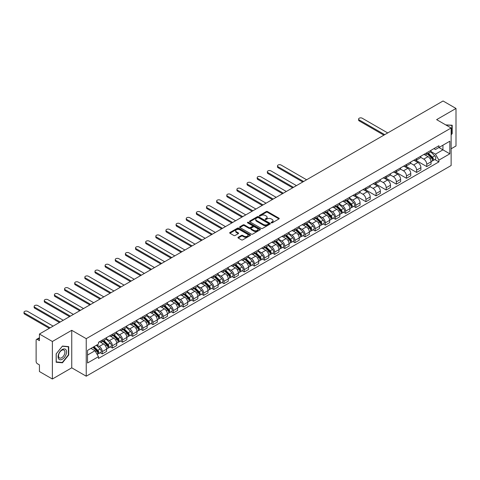 <?xml version="1.0" encoding="UTF-8"?>
<svg xmlns="http://www.w3.org/2000/svg" width="480" height="480" viewBox="0 0 480 480"><rect width="100%" height="100%" fill="white"/><g stroke="black" fill="none" stroke-linecap="round" stroke-linejoin="round"><path stroke-width="0.72" d="M271.296 222.84A0.63 0.366 0 0 0 272.19 222.84L278.97 218.928A0.9 0.522 0 0 0 279.234 218.562A0.9 0.522 0 0 0 278.97 218.19L267.486 211.56A0.9 0.522 0 0 0 266.208 211.56L259.434 215.478A0.63 0.366 0 0 0 260.328 215.994L261.204 215.484A2.886 1.668 0 0 1 265.284 215.484L266.244 216.036A2.886 1.668 0 0 1 267.09 217.218A2.886 1.668 0 0 1 266.244 218.394L265.368 218.904A0.63 0.366 0 0 0 266.256 219.42L267.138 218.91A2.886 1.668 0 0 1 271.218 218.91L272.178 219.462A2.886 1.668 0 0 1 273.024 220.644A2.886 1.668 0 0 1 272.178 221.82L271.296 222.33A0.63 0.366 0 0 0 271.296 222.84L271.296 222.33M238.206 237.27A0.9 0.522 0 0 0 237.942 237.642A0.9 0.522 0 0 0 238.206 238.008L241.428 239.868A0.9 0.522 0 0 0 242.7 239.868L250.23 235.524A0.9 0.522 0 0 0 250.494 235.152A0.9 0.522 0 0 0 250.23 234.786L238.746 228.156A0.9 0.522 0 0 0 237.468 228.156L229.944 232.5A0.9 0.522 0 0 0 229.68 232.872A0.9 0.522 0 0 0 229.944 233.238L233.832 235.488A0.9 0.522 0 0 0 235.11 235.488L238.332 233.628A0.9 0.522 0 0 0 238.596 233.256A0.9 0.522 0 0 0 238.332 232.89L236.4 231.774A2.412 1.392 0 0 1 235.692 230.79A2.412 1.392 0 0 1 237.186 229.5A2.412 1.392 0 0 1 239.814 229.806L247.374 234.168A2.412 1.392 0 0 1 248.082 235.152A2.412 1.392 0 0 1 246.594 236.442A2.412 1.392 0 0 1 243.96 236.142L242.7 235.41A0.9 0.522 0 0 0 241.428 235.41L238.206 237.27L238.206 238.008M86.238 338.67L71.742 330.306L52.374 341.484L39.438 334.02L443.064 100.986L456 108.456L436.632 119.64L451.128 128.004L86.238 338.67L86.238 376.2L451.128 165.534L451.128 128.004M261.264 228.414A0.9 0.522 0 0 0 262.542 228.414L270.072 224.07A0.9 0.522 0 0 0 270.336 223.698A0.9 0.522 0 0 0 270.072 223.332L258.588 216.702A0.9 0.522 0 0 0 257.31 216.702L249.78 221.046A0.9 0.522 0 0 0 249.516 221.418A0.9 0.522 0 0 0 249.78 221.784L261.264 228.414M247.836 222.978A0.63 0.366 0 0 1 248.472 223.068L248.472 222.318L260.148 229.056A0.9 0.522 0 0 1 260.412 229.428A0.9 0.522 0 0 1 260.148 229.794L252.624 234.144A0.9 0.522 0 0 1 251.346 234.144L239.862 227.514L239.862 226.776A0.9 0.522 0 0 0 239.598 227.142A0.9 0.522 0 0 0 239.862 227.514M239.862 226.776L243.084 224.916A0.9 0.522 0 0 1 244.362 224.916L249.018 227.604A0.9 0.522 0 0 0 250.296 227.604L252.432 226.368A0.9 0.522 0 0 0 252.696 226.002A0.9 0.522 0 0 0 252.432 225.63L247.584 222.834A0.63 0.366 0 0 1 248.472 222.318M52.374 341.484L52.374 379.014L39.438 371.544L39.438 364.902L37.422 363.738A1.836 1.062 -120 0 1 36.126 361.488L36.126 340.248A1.836 1.062 -120 0 1 36.504 339.408L39.438 337.716M451.128 148.794L456 145.98L456 108.456M52.374 379.014L71.742 367.83L86.238 376.2M39.438 334.02L39.438 340.662L37.422 339.498A1.836 1.062 -120 0 0 36.504 339.408M426.75 152.772A4.23 2.442 60 0 1 425.874 154.668L430.164 152.196A4.23 2.442 -120 0 0 431.04 150.294M420.666 157.326L423.762 159.114A4.23 2.442 60 0 1 426.75 164.292L431.04 161.814A4.23 2.442 -120 0 0 428.052 156.636L424.98 154.866M431.04 161.814L431.04 164.106L426.75 166.584L415.998 160.374M425.874 154.668A4.23 2.442 60 0 1 423.792 154.482M426.75 164.292L426.75 166.584M416.61 158.628A4.23 2.442 60 0 1 415.734 160.524L420.024 158.046A4.23 2.442 -120 0 0 420.9 156.15M405.858 166.23L416.61 172.434L420.9 169.962L420.9 167.67A4.23 2.442 -120 0 0 417.912 162.492L414.84 160.716M415.734 160.524A4.23 2.442 60 0 1 413.652 160.332M410.526 163.182L413.622 164.97A4.23 2.442 60 0 1 416.61 170.148L416.61 172.434M406.47 164.478A4.23 2.442 60 0 1 405.6 166.38L409.884 163.902A4.23 2.442 -120 0 0 410.76 162.006M395.718 172.08L406.47 178.29L410.76 175.812L410.76 173.526A4.23 2.442 -120 0 0 407.772 168.348L404.7 166.572M405.6 166.38A4.23 2.442 60 0 1 403.518 166.188M400.386 169.032L403.482 170.82A4.23 2.442 60 0 1 406.47 175.998L406.47 178.29M396.336 170.334A4.23 2.442 60 0 1 395.46 172.23L399.75 169.758A4.23 2.442 -120 0 0 400.62 167.856M385.578 177.936L396.336 184.146L400.626 181.668L400.626 179.376A4.23 2.442 -120 0 0 397.632 174.198L394.56 172.428M395.46 172.23A4.23 2.442 60 0 1 393.378 172.044M390.246 174.888L393.342 176.676A4.23 2.442 60 0 1 396.336 181.854L396.336 184.146M386.196 176.19A4.23 2.442 60 0 1 385.32 178.086L389.61 175.608A4.23 2.442 -120 0 0 390.486 173.712M375.438 183.792L386.196 189.996L390.486 187.518L390.486 185.232A4.23 2.442 -120 0 0 387.492 180.054L384.426 178.278M385.32 178.086A4.23 2.442 60 0 1 383.238 177.894M380.106 180.744L383.202 182.532A4.23 2.442 60 0 1 386.196 187.71L386.196 189.996M376.056 182.04A4.23 2.442 60 0 1 375.18 183.942L379.47 181.464A4.23 2.442 -120 0 0 380.346 179.568M365.298 189.642L376.056 195.852L380.346 193.374L380.346 191.088A4.23 2.442 -120 0 0 377.352 185.91L374.286 184.134M375.18 183.942A4.23 2.442 60 0 1 373.098 183.75M369.966 186.594L373.062 188.382A4.23 2.442 60 0 1 376.056 193.56L376.056 195.852M365.916 187.896A4.23 2.442 60 0 1 365.04 189.792L369.33 187.32A4.23 2.442 -120 0 0 370.206 185.418M355.164 195.498L365.916 201.708L370.206 199.23L370.206 196.938A4.23 2.442 -120 0 0 367.212 191.76L364.146 189.99M365.04 189.792A4.23 2.442 60 0 1 362.958 189.606M359.826 192.45L362.928 194.238A4.23 2.442 60 0 1 365.916 199.416L365.916 201.708M355.776 193.752A4.23 2.442 60 0 1 354.9 195.648L359.19 193.17A4.23 2.442 -120 0 0 360.066 191.274M353.718 206.37L355.776 207.558L360.066 205.08L360.066 202.794A4.23 2.442 -120 0 0 357.078 197.616L354.006 195.84M354.9 195.648A4.23 2.442 60 0 1 352.818 195.456M349.686 198.306L352.788 200.094A4.23 2.442 60 0 1 355.776 205.272L355.776 207.558M345.636 199.602A4.23 2.442 60 0 1 344.76 201.504L349.05 199.026A4.23 2.442 -120 0 0 349.926 197.13M343.578 212.226L345.636 213.414L349.926 210.936L349.926 208.65A4.23 2.442 -120 0 0 346.938 203.472L343.866 201.696M344.76 201.504A4.23 2.442 60 0 1 342.678 201.312M339.546 204.156L342.648 205.944A4.23 2.442 60 0 1 345.636 211.122L345.636 213.414M335.496 205.458A4.23 2.442 60 0 1 334.62 207.354L338.91 204.882A4.23 2.442 -120 0 0 339.786 202.98M333.438 218.082L335.496 219.27L339.786 216.792L339.786 214.5A4.23 2.442 -120 0 0 336.798 209.322L333.726 207.552M334.62 207.354A4.23 2.442 60 0 1 332.538 207.168M329.406 210.012L332.508 211.8A4.23 2.442 60 0 1 335.496 216.978L335.496 219.27M325.356 211.314A4.23 2.442 60 0 1 324.48 213.21L328.77 210.732A4.23 2.442 -120 0 0 329.646 208.836M323.298 223.932L325.356 225.12L329.646 222.642L329.646 220.356A4.23 2.442 -120 0 0 326.658 215.178L323.586 213.402M324.48 213.21A4.23 2.442 60 0 1 322.398 213.018M319.272 215.862L322.368 217.656A4.23 2.442 60 0 1 325.356 222.834L325.356 225.12M315.216 217.164A4.23 2.442 60 0 1 314.34 219.066L318.63 216.588A4.23 2.442 -120 0 0 319.506 214.692M313.164 229.788L315.216 230.976L319.506 228.498L319.506 226.212A4.23 2.442 -120 0 0 316.518 221.028L313.446 219.258M314.34 219.066A4.23 2.442 60 0 1 312.258 218.874M309.132 221.718L312.228 223.506A4.23 2.442 60 0 1 315.216 228.684L315.216 230.976M305.076 223.02A4.23 2.442 60 0 1 304.2 224.916L308.49 222.444A4.23 2.442 -120 0 0 309.366 220.542M303.024 235.644L305.076 236.832L309.366 234.354L309.366 232.062A4.23 2.442 -120 0 0 306.378 226.884L303.306 225.114M304.2 224.916A4.23 2.442 60 0 1 302.124 224.73M298.992 227.574L302.088 229.362A4.23 2.442 60 0 1 305.076 234.54L305.076 236.832M294.936 228.876A4.23 2.442 60 0 1 294.066 230.772L298.356 228.294A4.23 2.442 -120 0 0 299.226 226.398M292.884 241.494L294.942 242.682L299.226 240.204L299.226 237.918A4.23 2.442 -120 0 0 296.238 232.74L293.166 230.964M294.066 230.772A4.23 2.442 60 0 1 291.984 230.58M288.852 233.424L291.948 235.218A4.23 2.442 60 0 1 294.942 240.396L294.942 242.682M284.802 234.726A4.23 2.442 60 0 1 283.926 236.628L288.216 234.15A4.23 2.442 -120 0 0 289.092 232.254M282.744 247.35L284.802 248.538L289.092 246.06L289.092 243.774A4.23 2.442 -120 0 0 286.098 238.59L283.032 236.82M283.926 236.628A4.23 2.442 60 0 1 281.844 236.436M278.712 239.28L281.808 241.068A4.23 2.442 60 0 1 284.802 246.246L284.802 248.538M274.662 240.582A4.23 2.442 60 0 1 273.786 242.478L278.076 240A4.23 2.442 -120 0 0 278.952 238.104M272.604 253.206L274.662 254.394L278.952 251.916L278.952 249.624A4.23 2.442 -120 0 0 275.958 244.446L272.892 242.676M273.786 242.478A4.23 2.442 60 0 1 271.704 242.286M268.572 245.136L271.668 246.924A4.23 2.442 60 0 1 274.662 252.102L274.662 254.394M264.522 246.438A4.23 2.442 60 0 1 263.646 248.334L267.936 245.856A4.23 2.442 -120 0 0 268.812 243.96M262.464 259.056L264.522 260.244L268.812 257.766L268.812 255.48A4.23 2.442 -120 0 0 265.818 250.302L262.752 248.526M263.646 248.334A4.23 2.442 60 0 1 261.564 248.142M258.432 250.986L261.528 252.78A4.23 2.442 60 0 1 264.522 257.958L264.522 260.244M254.382 252.288A4.23 2.442 60 0 1 253.506 254.19L257.796 251.712A4.23 2.442 -120 0 0 258.672 249.81M252.324 264.912L254.382 266.1L258.672 263.622L258.672 261.336A4.23 2.442 -120 0 0 255.684 256.152L252.612 254.382M253.506 254.19A4.23 2.442 60 0 1 251.424 253.998M248.292 256.842L251.394 258.63A4.23 2.442 60 0 1 254.382 263.808L254.382 266.1M244.242 258.144A4.23 2.442 60 0 1 243.366 260.04L247.656 257.562A4.23 2.442 -120 0 0 248.532 255.666M242.184 270.768L244.242 271.95L248.532 269.478L248.532 267.186A4.23 2.442 -120 0 0 245.544 262.008L242.472 260.238M243.366 260.04A4.23 2.442 60 0 1 241.284 259.848M238.152 262.698L241.254 264.486A4.23 2.442 60 0 1 244.242 269.664L244.242 271.95M234.102 264A4.23 2.442 60 0 1 233.226 265.896L237.516 263.418A4.23 2.442 -120 0 0 238.392 261.522M232.044 276.618L234.102 277.806L238.392 275.328L238.392 273.042A4.23 2.442 -120 0 0 235.404 267.864L232.332 266.088M233.226 265.896A4.23 2.442 60 0 1 231.144 265.704M228.012 268.548L231.114 270.342A4.23 2.442 60 0 1 234.102 275.52L234.102 277.806M223.962 269.85A4.23 2.442 60 0 1 223.086 271.752L227.376 269.274A4.23 2.442 -120 0 0 228.252 267.372M221.904 282.474L223.962 283.662L228.252 281.184L228.252 278.898A4.23 2.442 -120 0 0 225.264 273.714L222.192 271.944M223.086 271.752A4.23 2.442 60 0 1 221.004 271.56M217.872 274.404L220.974 276.192A4.23 2.442 60 0 1 223.962 281.37L223.962 283.662M213.822 275.706A4.23 2.442 60 0 1 212.946 277.602L217.236 275.124A4.23 2.442 -120 0 0 218.112 273.228M211.764 288.33L213.822 289.512L218.112 287.04L218.112 284.748A4.23 2.442 -120 0 0 215.124 279.57L212.052 277.8M212.946 277.602A4.23 2.442 60 0 1 210.864 277.41M207.738 280.26L210.834 282.048A4.23 2.442 60 0 1 213.822 287.226L213.822 289.512M203.682 281.562A4.23 2.442 60 0 1 202.806 283.458L207.096 280.98A4.23 2.442 -120 0 0 207.972 279.084M201.63 294.18L203.682 295.368L207.972 292.89L207.972 290.604A4.23 2.442 -120 0 0 204.984 285.426L201.912 283.65M202.806 283.458A4.23 2.442 60 0 1 200.724 283.266M197.598 286.11L200.694 287.904A4.23 2.442 60 0 1 203.682 293.082L203.682 295.368M193.542 287.412A4.23 2.442 60 0 1 192.672 289.314L196.956 286.836A4.23 2.442 -120 0 0 197.832 284.934M191.49 300.036L193.542 301.224L197.832 298.746L197.832 296.454A4.23 2.442 -120 0 0 194.844 291.276L191.772 289.506M192.672 289.314A4.23 2.442 60 0 1 190.59 289.122M187.458 291.966L190.554 293.754A4.23 2.442 60 0 1 193.542 298.932L193.542 301.224M183.408 293.268A4.23 2.442 60 0 1 182.532 295.164L186.822 292.686A4.23 2.442 -120 0 0 187.692 290.79M181.35 305.892L183.408 307.074L187.698 304.602L187.698 302.31A4.23 2.442 -120 0 0 184.704 297.132L181.632 295.362M182.532 295.164A4.23 2.442 60 0 1 180.45 294.972M177.318 297.822L180.414 299.61A4.23 2.442 60 0 1 183.408 304.788L183.408 307.074M173.268 299.124A4.23 2.442 60 0 1 172.392 301.02L176.682 298.542A4.23 2.442 -120 0 0 177.558 296.646M171.21 311.742L173.268 312.93L177.558 310.452L177.558 308.166A4.23 2.442 -120 0 0 174.564 302.988L171.498 301.212M172.392 301.02A4.23 2.442 60 0 1 170.31 300.828M167.178 303.672L170.274 305.46A4.23 2.442 60 0 1 173.268 310.644L173.268 312.93M163.128 304.974A4.23 2.442 60 0 1 162.252 306.876L166.542 304.398A4.23 2.442 -120 0 0 167.418 302.496M161.07 317.598L163.128 318.786L167.418 316.308L167.418 314.016A4.23 2.442 -120 0 0 164.424 308.838L161.358 307.068M162.252 306.876A4.23 2.442 60 0 1 160.17 306.684M157.038 309.528L160.134 311.316A4.23 2.442 60 0 1 163.128 316.494L163.128 318.786M152.988 310.83A4.23 2.442 60 0 1 152.112 312.726L156.402 310.248A4.23 2.442 -120 0 0 157.278 308.352M150.93 323.448L152.988 324.636L157.278 322.164L157.278 319.872A4.23 2.442 -120 0 0 154.284 314.694L151.218 312.924M152.112 312.726A4.23 2.442 60 0 1 150.03 312.534M146.898 315.384L150 317.172A4.23 2.442 60 0 1 152.988 322.35L152.988 324.636M142.848 316.68A4.23 2.442 60 0 1 141.972 318.582L146.262 316.104A4.23 2.442 -120 0 0 147.138 314.208M140.79 329.304L142.848 330.492L147.138 328.014L147.138 325.728A4.23 2.442 -120 0 0 144.15 320.55L141.078 318.774M141.972 318.582A4.23 2.442 60 0 1 139.89 318.39M136.758 321.234L139.86 323.022A4.23 2.442 60 0 1 142.848 328.206L142.848 330.492M132.708 322.536A4.23 2.442 60 0 1 131.832 324.432L136.122 321.96A4.23 2.442 -120 0 0 136.998 320.058M130.65 335.16L132.708 336.348L136.998 333.87L136.998 331.578A4.23 2.442 -120 0 0 134.01 326.4L130.938 324.63M131.832 324.432A4.23 2.442 60 0 1 129.75 324.246M126.618 327.09L129.72 328.878A4.23 2.442 60 0 1 132.708 334.056L132.708 336.348M122.568 328.392A4.23 2.442 60 0 1 121.692 330.288L125.982 327.81A4.23 2.442 -120 0 0 126.858 325.914M120.51 341.01L122.568 342.198L126.858 339.726L126.858 337.434A4.23 2.442 -120 0 0 123.87 332.256L120.798 330.486M121.692 330.288A4.23 2.442 60 0 1 119.61 330.096M116.478 332.946L119.58 334.734A4.23 2.442 60 0 1 122.568 339.912L122.568 342.198M112.428 334.242A4.23 2.442 60 0 1 111.552 336.144L115.842 333.666A4.23 2.442 -120 0 0 116.718 331.77M110.37 346.866L112.428 348.054L116.718 345.576L116.718 343.29A4.23 2.442 -120 0 0 113.73 338.112L110.658 336.336M111.552 336.144A4.23 2.442 60 0 1 109.47 335.952M106.344 338.796L109.44 340.584A4.23 2.442 60 0 1 112.428 345.768L112.428 348.054M102.288 340.098A4.23 2.442 60 0 1 101.412 341.994L105.702 339.522A4.23 2.442 -120 0 0 106.578 337.62M100.236 352.722L102.288 353.91L106.578 351.432L106.578 349.14A4.23 2.442 -120 0 0 103.59 343.962L100.518 342.192M101.412 341.994A4.23 2.442 60 0 1 99.33 341.808M96.828 345.012L99.3 346.44A4.23 2.442 60 0 1 102.288 351.618L102.288 353.91M433.932 148.626L435.462 149.508L449.826 141.216L442.938 145.194L442.938 149.844L435.462 154.158L430.8 151.47M87.534 355.032L95.01 350.718L98.454 356.688L87.534 362.988L87.534 350.382L98.454 344.076L98.454 342.312L438.906 145.758L438.906 147.516L449.826 153.822L438.906 160.128L435.462 154.158M449.826 141.216L449.826 153.822M98.454 356.688L98.454 358.446L438.906 161.892L438.906 160.128M451.128 134.928L452.196 133.596L452.196 125.232L445.746 124.896M71.742 330.306L71.742 367.83M56.172 362.238L62.448 362.796L68.718 354.996L68.718 346.632L62.448 346.068L56.172 353.874L56.172 362.238M95.01 350.718L90.978 348.39M434.832 159.54L438.906 161.892M451.872 133.404L452.196 133.596M61.782 362.412L62.448 362.796M68.394 354.804L68.718 354.996M271.554 222.93L272.178 222.57A2.886 1.668 0 0 0 273.024 221.394L273.024 220.644M267.09 217.218L267.09 217.968A2.886 1.668 0 0 1 266.244 219.144L265.62 219.504M278.97 218.19L278.97 218.928L267.486 212.316A0.9 0.522 0 0 0 266.208 212.316L259.686 216.078M270.072 223.332L270.072 224.07L258.588 217.452A0.9 0.522 0 0 0 257.31 217.452L249.792 221.79L249.78 221.046M268.476 223.956A0.63 0.366 0 0 0 268.476 223.44L258.396 217.62A0.63 0.366 0 0 0 257.502 217.62L256.578 218.154A2.886 1.668 0 0 0 255.732 219.336A2.886 1.668 0 0 0 256.578 220.512L263.466 224.49A2.886 1.668 0 0 0 267.552 224.49L268.476 223.956L268.476 224.706A0.63 0.366 0 0 0 268.662 224.448L268.662 223.698M255.732 219.336L255.732 220.086A2.886 1.668 0 0 0 256.578 221.262L256.578 220.512M268.476 224.706L267.552 225.24A2.886 1.668 0 0 1 263.466 225.24L256.578 221.262M239.874 227.52L243.084 225.666L243.084 224.916M252.696 226.002L252.696 226.752A0.9 0.522 0 0 1 252.432 227.118L250.296 228.354A0.9 0.522 0 0 1 249.018 228.354L244.362 225.666A0.9 0.522 0 0 0 243.084 225.666M248.472 223.068L260.136 229.8M253.848 230.394A2.412 1.392 0 0 0 256.482 230.694A2.412 1.392 0 0 0 257.97 229.41A2.412 1.392 0 0 0 257.262 228.426L254.598 226.884A0.9 0.522 0 0 0 253.326 226.884L251.184 228.12A0.9 0.522 0 0 0 250.92 228.486A0.9 0.522 0 0 0 251.184 228.858L253.848 230.394L253.848 231.144A2.412 1.392 0 0 0 256.482 231.444A2.412 1.392 0 0 0 257.97 230.16L257.97 229.41M250.92 228.486L250.92 229.236A0.9 0.522 0 0 0 251.184 229.608L251.184 228.858M253.848 231.144L251.184 229.608M248.082 235.152L248.082 235.902A2.412 1.392 0 0 1 246.594 237.192A2.412 1.392 0 0 1 243.96 236.892L242.7 236.16A0.9 0.522 0 0 0 241.428 236.16L238.218 238.014M235.692 230.79L235.692 231.54A2.412 1.392 0 0 0 236.4 232.524L236.4 231.774M238.332 232.89L238.332 233.628L236.4 232.524M250.23 234.786L250.23 235.524L238.746 228.906A0.9 0.522 0 0 0 237.468 228.906L229.956 233.244L229.944 232.5M427.296 153.852L431.292 157.788A2.298 1.326 60 0 1 431.898 161.238L431.04 161.73M428.094 154.638L429.786 155.616M387.72 132.942L362.208 118.212A2.112 1.218 -0 0 0 359.904 117.948A2.112 1.218 -0 0 0 358.602 119.076A2.112 1.218 -0 0 0 359.22 119.94L384.732 134.664M427.74 153.594L432.114 157.908A1.104 0.636 60 0 1 432.408 159.564A1.104 0.636 60 0 1 432.306 159.6M428.4 153.21L432.396 157.152A2.298 1.326 60 0 1 433.002 160.596A2.298 1.326 60 0 1 432.306 160.674M430.638 151.758L434.736 155.802A2.298 1.326 60 0 1 435.342 159.246L433.002 160.596M383.886 135.156L359.22 120.912A2.112 1.218 180 0 1 358.602 120.048L358.602 119.076M445.758 124.908L451.872 125.4L451.872 133.5L451.128 134.43M451.47 125.166L451.872 125.4M65.976 349.806A5.976 3.45 120 0 0 60.204 351.354A5.976 3.45 120 0 0 58.656 358.908A5.976 3.45 120 0 0 64.428 357.366A5.976 3.45 120 0 0 65.976 349.806M64.494 350.568A4.524 2.61 120 0 0 63.984 350.1A4.524 2.61 120 0 0 59.778 352.212A4.524 2.61 120 0 0 58.956 357.462A4.524 2.61 120 0 0 59.46 357.936A4.524 2.61 120 0 0 63.672 355.824A4.524 2.61 120 0 0 64.494 350.568M62.316 362.46L56.238 361.92L56.238 353.814L62.316 346.254L68.394 346.8L68.394 354.9L62.316 362.46M67.992 346.566L68.394 346.8M346.182 200.682L350.178 204.624A2.298 1.326 60 0 1 350.784 208.068L349.926 208.56M346.98 201.468L348.672 202.446M306.606 179.772L281.094 165.042A2.112 1.218 -0 0 0 278.79 164.778A2.112 1.218 -0 0 0 277.488 165.906A2.112 1.218 -0 0 0 278.106 166.77L303.618 181.5M346.626 200.424L351 204.738A1.104 0.636 60 0 1 351.288 206.394A1.104 0.636 60 0 1 351.192 206.436M347.286 200.046L351.282 203.982A2.298 1.326 60 0 1 351.888 207.432A2.298 1.326 60 0 1 351.192 207.504M349.524 198.588L353.622 202.632A2.298 1.326 60 0 1 354.228 206.076L351.888 207.432M302.772 181.986L278.106 167.748A2.112 1.218 180 0 1 277.488 166.884L277.488 165.906M336.042 206.538L340.038 210.474A2.298 1.326 60 0 1 340.644 213.924L339.786 214.416M336.84 207.324L338.532 208.296M296.466 185.628L270.954 170.898A2.112 1.218 -0 0 0 268.65 170.634A2.112 1.218 -0 0 0 267.348 171.762A2.112 1.218 -0 0 0 267.966 172.626L293.478 187.35M336.486 206.28L340.86 210.594A1.104 0.636 60 0 1 341.148 212.25A1.104 0.636 60 0 1 341.052 212.286M337.146 205.896L341.142 209.838A2.298 1.326 60 0 1 341.748 213.282A2.298 1.326 60 0 1 341.052 213.36M339.384 204.444L343.482 208.488A2.298 1.326 60 0 1 344.088 211.932L341.748 213.282M292.632 187.842L267.966 173.598A2.112 1.218 180 0 1 267.348 172.734L267.348 171.762M325.902 212.388L329.898 216.33A2.298 1.326 60 0 1 330.504 219.774L329.646 220.272M326.7 213.174L328.392 214.152M286.326 191.478L260.814 176.754A2.112 1.218 -0 0 0 258.51 176.484A2.112 1.218 -0 0 0 257.208 177.612A2.112 1.218 -0 0 0 257.826 178.476L283.338 193.206M326.346 212.136L330.72 216.45A1.104 0.636 60 0 1 331.014 218.1A1.104 0.636 60 0 1 330.912 218.142M327.006 211.752L331.002 215.694A2.298 1.326 60 0 1 331.608 219.138A2.298 1.326 60 0 1 330.912 219.21M329.244 210.3L333.342 214.344A2.298 1.326 60 0 1 333.948 217.788L331.608 219.138M282.492 193.692L257.826 179.454A2.112 1.218 180 0 1 257.208 178.59L257.208 177.612M315.762 218.244L319.758 222.186A2.298 1.326 60 0 1 320.364 225.63L319.506 226.122M316.56 219.03L318.252 220.008M276.186 197.334L250.674 182.604A2.112 1.218 -0 0 0 248.37 182.34A2.112 1.218 -0 0 0 247.068 183.468A2.112 1.218 -0 0 0 247.686 184.332L273.198 199.062M316.206 217.986L320.58 222.3A1.104 0.636 60 0 1 320.874 223.956A1.104 0.636 60 0 1 320.772 223.998M316.866 217.608L320.862 221.544A2.298 1.326 60 0 1 321.468 224.994A2.298 1.326 60 0 1 320.778 225.066M319.104 216.15L323.202 220.194A2.298 1.326 60 0 1 323.808 223.638L321.468 224.994M272.352 199.548L247.686 185.304A2.112 1.218 180 0 1 247.068 184.446L247.068 183.468M305.622 224.1L309.618 228.036A2.298 1.326 60 0 1 310.224 231.486L309.366 231.978M306.42 224.886L308.112 225.858M266.046 203.19L240.54 188.46A2.112 1.218 -0 0 0 238.236 188.196A2.112 1.218 -0 0 0 236.928 189.324A2.112 1.218 -0 0 0 237.546 190.188L263.058 204.912M306.066 223.842L310.44 228.156A1.104 0.636 60 0 1 310.734 229.812A1.104 0.636 60 0 1 310.632 229.848M306.732 223.458L310.722 227.4A2.298 1.326 60 0 1 311.328 230.844A2.298 1.326 60 0 1 310.638 230.916M308.964 222.006L313.062 226.05A2.298 1.326 60 0 1 313.668 229.494L311.328 230.844M262.212 205.404L237.546 191.16A2.112 1.218 180 0 1 236.928 190.296L236.928 189.324M295.482 229.95L299.478 233.892A2.298 1.326 60 0 1 300.084 237.336L299.226 237.834M296.28 230.736L297.972 231.714M255.906 209.04L230.4 194.316A2.112 1.218 -0 0 0 228.096 194.046A2.112 1.218 -0 0 0 226.788 195.174A2.112 1.218 -0 0 0 227.406 196.038L252.918 210.768M295.926 229.698L300.3 234.012A1.104 0.636 60 0 1 300.594 235.662A1.104 0.636 60 0 1 300.492 235.704M296.592 229.314L300.582 233.256A2.298 1.326 60 0 1 301.188 236.7A2.298 1.326 60 0 1 300.498 236.772M298.824 227.862L302.922 231.9A2.298 1.326 60 0 1 303.528 235.35L301.188 236.7M252.072 211.254L227.406 197.016A2.112 1.218 180 0 1 226.788 196.152L226.788 195.174M285.348 235.806L289.338 239.748A2.298 1.326 60 0 1 289.944 243.192L289.086 243.684M286.14 236.592L287.838 237.57M245.766 214.896L220.26 200.166A2.112 1.218 -0 0 0 217.956 199.902A2.112 1.218 -0 0 0 216.648 201.03A2.112 1.218 -0 0 0 217.266 201.894L242.778 216.624M285.786 235.548L290.16 239.862A1.104 0.636 60 0 1 290.454 241.518A1.104 0.636 60 0 1 290.352 241.56M286.452 235.17L290.442 239.106A2.298 1.326 60 0 1 291.048 242.556A2.298 1.326 60 0 1 290.358 242.628M288.684 233.712L292.782 237.756A2.298 1.326 60 0 1 293.388 241.2L291.048 242.556M241.932 217.11L217.266 202.866A2.112 1.218 180 0 1 216.648 202.008L216.648 201.03M275.208 241.662L279.198 245.598A2.298 1.326 60 0 1 279.804 249.042L278.952 249.54M276 242.442L277.698 243.42M235.632 220.752L210.12 206.022A2.112 1.218 -0 0 0 207.816 205.758A2.112 1.218 -0 0 0 206.508 206.886A2.112 1.218 -0 0 0 207.126 207.75L232.638 222.474M275.646 241.404L280.02 245.718A1.104 0.636 60 0 1 280.314 247.374A1.104 0.636 60 0 1 280.212 247.41M276.312 241.02L280.308 244.962A2.298 1.326 60 0 1 280.914 248.406A2.298 1.326 60 0 1 280.218 248.478M278.544 239.568L282.648 243.612A2.298 1.326 60 0 1 283.254 247.056L280.914 248.406M231.792 222.966L207.126 208.722A2.112 1.218 180 0 1 206.508 207.858L206.508 206.886M265.068 247.512L269.058 251.454A2.298 1.326 60 0 1 269.664 254.898L268.812 255.396M265.866 248.298L267.558 249.276M225.492 226.602L199.98 211.872A2.112 1.218 -0 0 0 197.676 211.608A2.112 1.218 -0 0 0 196.368 212.736A2.112 1.218 -0 0 0 196.992 213.6L222.498 228.33M265.512 247.26L269.886 251.574A1.104 0.636 60 0 1 270.174 253.224A1.104 0.636 60 0 1 270.072 253.266M266.172 246.876L270.168 250.818A2.298 1.326 60 0 1 270.774 254.262A2.298 1.326 60 0 1 270.078 254.334M268.404 245.418L272.508 249.462A2.298 1.326 60 0 1 273.114 252.912L270.774 254.262M221.658 228.816L196.992 214.578A2.112 1.218 180 0 1 196.368 213.714L196.368 212.736M254.928 253.368L258.924 257.31A2.298 1.326 60 0 1 259.53 260.754L258.672 261.246M255.726 254.154L257.418 255.132M215.352 232.458L189.84 217.728A2.112 1.218 -0 0 0 187.536 217.464A2.112 1.218 -0 0 0 186.228 218.592A2.112 1.218 -0 0 0 186.852 219.456L212.358 234.186M255.372 253.11L259.746 257.424A1.104 0.636 60 0 1 260.034 259.08A1.104 0.636 60 0 1 259.932 259.122M256.032 252.726L260.028 256.668A2.298 1.326 60 0 1 260.634 260.112A2.298 1.326 60 0 1 259.938 260.19M258.27 251.274L262.368 255.318A2.298 1.326 60 0 1 262.974 258.762L260.634 260.112M211.518 234.672L186.852 220.428A2.112 1.218 180 0 1 186.228 219.57L186.228 218.592M244.788 259.218L248.784 263.16A2.298 1.326 60 0 1 249.39 266.604L248.532 267.102M245.586 260.004L247.278 260.982M205.212 238.314L179.7 223.584A2.112 1.218 -0 0 0 177.396 223.32A2.112 1.218 -0 0 0 176.094 224.448A2.112 1.218 -0 0 0 176.712 225.306L202.224 240.036M245.232 258.966L249.606 263.28A1.104 0.636 60 0 1 249.894 264.936A1.104 0.636 60 0 1 249.798 264.972M245.892 258.582L249.888 262.524A2.298 1.326 60 0 1 250.494 265.968A2.298 1.326 60 0 1 249.798 266.04M248.13 257.13L252.228 261.174A2.298 1.326 60 0 1 252.834 264.618L250.494 265.968M201.378 240.528L176.712 226.284A2.112 1.218 180 0 1 176.094 225.42L176.094 224.448M234.648 265.074L238.644 269.016A2.298 1.326 60 0 1 239.25 272.46L238.392 272.958M235.446 265.86L237.138 266.838M195.072 244.164L169.56 229.434A2.112 1.218 -0 0 0 167.256 229.17A2.112 1.218 -0 0 0 165.954 230.298A2.112 1.218 -0 0 0 166.572 231.162L192.084 245.892M235.092 264.822L239.466 269.136A1.104 0.636 60 0 1 239.754 270.786A1.104 0.636 60 0 1 239.658 270.828M235.752 264.438L239.748 268.38A2.298 1.326 60 0 1 240.354 271.824A2.298 1.326 60 0 1 239.658 271.896M237.99 262.98L242.088 267.024A2.298 1.326 60 0 1 242.694 270.474L240.354 271.824M191.238 246.378L166.572 232.14A2.112 1.218 180 0 1 165.954 231.276L165.954 230.298M224.508 270.93L228.504 274.872A2.298 1.326 60 0 1 229.11 278.316L228.252 278.808M225.306 271.716L226.998 272.694M184.932 250.02L159.42 235.29A2.112 1.218 -0 0 0 157.116 235.026A2.112 1.218 -0 0 0 155.814 236.154A2.112 1.218 -0 0 0 156.432 237.018L181.944 251.748M224.952 270.672L229.326 274.986A1.104 0.636 60 0 1 229.614 276.642A1.104 0.636 60 0 1 229.518 276.684M225.612 270.288L229.608 274.23A2.298 1.326 60 0 1 230.214 277.674A2.298 1.326 60 0 1 229.518 277.752M227.85 268.836L231.948 272.88A2.298 1.326 60 0 1 232.554 276.324L230.214 277.674M181.098 252.234L156.432 237.99A2.112 1.218 180 0 1 155.814 237.132L155.814 236.154M214.368 276.78L218.364 280.722A2.298 1.326 60 0 1 218.97 284.166L218.112 284.664M215.166 277.566L216.858 278.544M174.792 255.876L149.28 241.146A2.112 1.218 -0 0 0 146.976 240.882A2.112 1.218 -0 0 0 145.674 242.01A2.112 1.218 -0 0 0 146.292 242.868L171.804 257.598M214.812 276.528L219.186 280.842A1.104 0.636 60 0 1 219.48 282.498A1.104 0.636 60 0 1 219.378 282.534M215.472 276.144L219.468 280.086A2.298 1.326 60 0 1 220.074 283.53A2.298 1.326 60 0 1 219.378 283.602M217.71 274.692L221.808 278.736A2.298 1.326 60 0 1 222.414 282.18L220.074 283.53M170.958 258.09L146.292 243.846A2.112 1.218 180 0 1 145.674 242.982L145.674 242.01M204.228 282.636L208.224 286.578A2.298 1.326 60 0 1 208.83 290.022L207.972 290.52M205.026 283.422L206.718 284.4M164.652 261.726L139.14 246.996A2.112 1.218 -0 0 0 136.836 246.732A2.112 1.218 -0 0 0 135.534 247.86A2.112 1.218 -0 0 0 136.152 248.724L161.664 263.454M204.672 282.378L209.046 286.698A1.104 0.636 60 0 1 209.34 288.348A1.104 0.636 60 0 1 209.238 288.39M205.332 282L209.328 285.942A2.298 1.326 60 0 1 209.934 289.386A2.298 1.326 60 0 1 209.244 289.458M207.57 280.542L211.668 284.586A2.298 1.326 60 0 1 212.274 288.036L209.934 289.386M160.818 263.94L136.152 249.702A2.112 1.218 180 0 1 135.534 248.838L135.534 247.86M194.088 288.492L198.084 292.434A2.298 1.326 60 0 1 198.69 295.878L197.832 296.37M194.886 289.278L196.578 290.256M154.512 267.582L129.006 252.852A2.112 1.218 -0 0 0 126.702 252.588A2.112 1.218 -0 0 0 125.394 253.716A2.112 1.218 -0 0 0 126.012 254.58L151.524 269.31M194.532 288.234L198.906 292.548A1.104 0.636 60 0 1 199.2 294.204A1.104 0.636 60 0 1 199.098 294.246M195.198 287.85L199.188 291.792A2.298 1.326 60 0 1 199.794 295.236A2.298 1.326 60 0 1 199.104 295.314M197.43 286.398L201.528 290.442A2.298 1.326 60 0 1 202.134 293.886L199.794 295.236M150.678 269.796L126.012 255.552A2.112 1.218 180 0 1 125.394 254.694L125.394 253.716M183.948 294.342L187.944 298.284A2.298 1.326 60 0 1 188.55 301.728L187.692 302.226M184.746 295.128L186.438 296.106M144.372 273.432L118.866 258.708A2.112 1.218 -0 0 0 116.562 258.444A2.112 1.218 -0 0 0 115.254 259.572A2.112 1.218 -0 0 0 115.872 260.43L141.384 275.16M184.392 294.09L188.766 298.404A1.104 0.636 60 0 1 189.06 300.06A1.104 0.636 60 0 1 188.958 300.096M185.058 293.706L189.048 297.648A2.298 1.326 60 0 1 189.654 301.092A2.298 1.326 60 0 1 188.964 301.164M187.29 292.254L191.388 296.298A2.298 1.326 60 0 1 191.994 299.742L189.654 301.092M140.538 275.646L115.872 261.408A2.112 1.218 180 0 1 115.254 260.544L115.254 259.572M173.814 300.198L177.804 304.14A2.298 1.326 60 0 1 178.41 307.584L177.552 308.082M174.606 300.984L176.304 301.962M134.238 279.288L108.726 264.558A2.112 1.218 -0 0 0 106.422 264.294A2.112 1.218 -0 0 0 105.114 265.422A2.112 1.218 -0 0 0 105.732 266.286L131.244 281.016M174.252 299.94L178.626 304.26A1.104 0.636 60 0 1 178.92 305.91A1.104 0.636 60 0 1 178.818 305.952M174.918 299.562L178.908 303.504A2.298 1.326 60 0 1 179.52 306.948A2.298 1.326 60 0 1 178.824 307.02M177.15 298.104L181.248 302.148A2.298 1.326 60 0 1 181.854 305.598L179.52 306.948M130.398 281.502L105.732 267.264A2.112 1.218 180 0 1 105.114 266.4L105.114 265.422M163.674 306.054L167.664 309.996A2.298 1.326 60 0 1 168.27 313.44L167.418 313.932M164.466 306.84L166.164 307.818M124.098 285.144L98.586 270.414A2.112 1.218 -0 0 0 96.282 270.15A2.112 1.218 -0 0 0 94.974 271.278A2.112 1.218 -0 0 0 95.598 272.142L121.104 286.872M164.118 305.796L168.492 310.11A1.104 0.636 60 0 1 168.78 311.766A1.104 0.636 60 0 1 168.678 311.808M164.778 305.412L168.774 309.354A2.298 1.326 60 0 1 169.38 312.798A2.298 1.326 60 0 1 168.684 312.876M167.01 303.96L171.114 308.004A2.298 1.326 60 0 1 171.72 311.448L169.38 312.798M120.264 287.358L95.598 273.114A2.112 1.218 180 0 1 94.974 272.256L94.974 271.278M153.534 311.904L157.53 315.846A2.298 1.326 60 0 1 158.136 319.29L157.278 319.788M154.332 312.69L156.024 313.668M113.958 290.994L88.446 276.27A2.112 1.218 -0 0 0 86.142 276.006A2.112 1.218 -0 0 0 84.834 277.134A2.112 1.218 -0 0 0 85.458 277.992L110.964 292.722M153.978 311.652L158.352 315.966A1.104 0.636 60 0 1 158.64 317.622A1.104 0.636 60 0 1 158.538 317.658M154.638 311.268L158.634 315.21A2.298 1.326 60 0 1 159.24 318.654A2.298 1.326 60 0 1 158.544 318.726M156.87 309.816L160.974 313.86A2.298 1.326 60 0 1 161.58 317.304L159.24 318.654M110.124 293.208L85.458 278.97A2.112 1.218 180 0 1 84.834 278.106L84.834 277.134M143.394 317.76L147.39 321.702A2.298 1.326 60 0 1 147.996 325.146L147.138 325.644M144.192 318.546L145.884 319.524M103.818 296.85L78.306 282.12A2.112 1.218 -0 0 0 76.002 281.856A2.112 1.218 -0 0 0 74.7 282.984A2.112 1.218 -0 0 0 75.318 283.848L100.83 298.578M143.838 317.502L148.212 321.822A1.104 0.636 60 0 1 148.5 323.472A1.104 0.636 60 0 1 148.398 323.514M144.498 317.124L148.494 321.066A2.298 1.326 60 0 1 149.1 324.51A2.298 1.326 60 0 1 148.404 324.582M146.736 315.666L150.834 319.71A2.298 1.326 60 0 1 151.44 323.16L149.1 324.51M99.984 299.064L75.318 284.826A2.112 1.218 180 0 1 74.7 283.962L74.7 282.984M133.254 323.616L137.25 327.552A2.298 1.326 60 0 1 137.856 331.002L136.998 331.494M134.052 324.402L135.744 325.38M93.678 302.706L68.166 287.976A2.112 1.218 -0 0 0 65.862 287.712A2.112 1.218 -0 0 0 64.56 288.84A2.112 1.218 -0 0 0 65.178 289.704L90.69 304.428M133.698 323.358L138.072 327.672A1.104 0.636 60 0 1 138.36 329.328A1.104 0.636 60 0 1 138.264 329.37M134.358 322.974L138.354 326.916A2.298 1.326 60 0 1 138.96 330.36A2.298 1.326 60 0 1 138.264 330.438M136.596 321.522L140.694 325.566A2.298 1.326 60 0 1 141.3 329.01L138.96 330.36M89.844 304.92L65.178 290.676A2.112 1.218 180 0 1 64.56 289.812L64.56 288.84M123.114 329.466L127.11 333.408A2.298 1.326 60 0 1 127.716 336.852L126.858 337.35M123.912 330.252L125.604 331.23M83.538 308.556L58.026 293.832A2.112 1.218 -0 0 0 55.722 293.568A2.112 1.218 -0 0 0 54.42 294.696A2.112 1.218 -0 0 0 55.038 295.554L80.55 310.284M123.558 329.214L127.932 333.528A1.104 0.636 60 0 1 128.22 335.184A1.104 0.636 60 0 1 128.124 335.22M124.218 328.83L128.214 332.772A2.298 1.326 60 0 1 128.82 336.216A2.298 1.326 60 0 1 128.124 336.288M126.456 327.378L130.554 331.422A2.298 1.326 60 0 1 131.16 334.866L128.82 336.216M79.704 310.77L55.038 296.532A2.112 1.218 180 0 1 54.42 295.668L54.42 294.696M112.974 335.322L116.97 339.264A2.298 1.326 60 0 1 117.576 342.708L116.718 343.206M113.772 336.108L115.464 337.086M73.398 314.412L47.886 299.682A2.112 1.218 -0 0 0 45.582 299.418A2.112 1.218 -0 0 0 44.28 300.546A2.112 1.218 -0 0 0 44.898 301.41L70.41 316.14M113.418 335.064L117.792 339.384A1.104 0.636 60 0 1 118.086 341.034A1.104 0.636 60 0 1 117.984 341.076M114.078 334.686L118.074 338.622A2.298 1.326 60 0 1 118.68 342.072A2.298 1.326 60 0 1 117.984 342.144M116.316 333.228L120.414 337.272A2.298 1.326 60 0 1 121.02 340.722L118.68 342.072M69.564 316.626L44.898 302.388A2.112 1.218 180 0 1 44.28 301.524L44.28 300.546M102.834 341.178L106.83 345.114A2.298 1.326 60 0 1 107.436 348.564L106.578 349.056M103.632 341.964L105.324 342.942M63.258 320.268L37.746 305.538A2.112 1.218 -0 0 0 35.442 305.274A2.112 1.218 -0 0 0 34.14 306.402A2.112 1.218 -0 0 0 34.758 307.266L60.27 321.99M103.278 340.92L107.652 345.234A1.104 0.636 60 0 1 107.946 346.89A1.104 0.636 60 0 1 107.844 346.932M103.938 340.536L107.934 344.478A2.298 1.326 60 0 1 108.54 347.922A2.298 1.326 60 0 1 107.85 348M106.176 339.084L110.274 343.128A2.298 1.326 60 0 1 110.88 346.572L108.54 347.922M59.424 322.482L34.758 308.238A2.112 1.218 180 0 1 34.14 307.374L34.14 306.402M92.934 347.262L96.69 350.97A2.298 1.326 60 0 1 97.296 354.414L97.182 354.48M93.492 347.814L95.184 348.792M53.118 326.118L27.612 311.394A2.112 1.218 -0 0 0 25.308 311.13A2.112 1.218 -0 0 0 24 312.258A2.112 1.218 -0 0 0 24.618 313.116L50.13 327.846M93.378 347.01L97.512 351.09A1.104 0.636 60 0 1 97.806 352.746A1.104 0.636 60 0 1 97.704 352.782M94.038 346.626L97.794 350.334A2.298 1.326 60 0 1 98.4 353.778A2.298 1.326 60 0 1 97.71 353.85M96.378 345.276L100.134 348.984A2.298 1.326 60 0 1 100.74 352.428L98.4 353.778M49.284 328.332L24.618 314.094A2.112 1.218 180 0 1 24 313.23L24 312.258M112.428 345.768L116.718 343.29M122.568 339.912L126.858 337.434M132.708 334.056L136.998 331.578M142.848 328.206L147.138 325.728M152.988 322.35L157.278 319.872M163.128 316.494L167.418 314.016M173.268 310.644L177.558 308.166M183.408 304.788L187.698 302.31M193.542 298.932L197.832 296.454M203.682 293.082L207.972 290.604M213.822 287.226L218.112 284.748M223.962 281.37L228.252 278.898M234.102 275.52L238.392 273.042M244.242 269.664L248.532 267.186M254.382 263.808L258.672 261.336M264.522 257.958L268.812 255.48M274.662 252.102L278.952 249.624M284.802 246.246L289.092 243.774M294.942 240.396L299.226 237.918M305.076 234.54L309.366 232.062M315.216 228.684L319.506 226.212M325.356 222.834L329.646 220.356M335.496 216.978L339.786 214.5M345.636 211.122L349.926 208.65M355.776 205.272L360.066 202.794M365.916 199.416L370.206 196.938M376.056 193.56L380.346 191.088M386.196 187.71L390.486 185.232M396.336 181.854L400.626 179.376M406.47 175.998L410.76 173.526M416.61 170.148L420.9 167.67M102.288 351.618L106.578 349.14M99.3 346.44L103.59 343.962M109.44 340.584L113.73 338.112M119.58 334.734L123.87 332.256M129.72 328.878L134.01 326.4M139.86 323.022L144.15 320.55M150 317.172L154.284 314.694M160.134 311.316L164.424 308.838M170.274 305.46L174.564 302.988M180.414 299.61L184.704 297.132M190.554 293.754L194.844 291.276M200.694 287.904L204.984 285.426M210.834 282.048L215.124 279.57M220.974 276.192L225.264 273.714M231.114 270.342L235.404 267.864M241.254 264.486L245.544 262.008M251.394 258.63L255.684 256.152M261.528 252.78L265.818 250.302M271.668 246.924L275.958 244.446M281.808 241.068L286.098 238.59M291.948 235.218L296.238 232.74M302.088 229.362L306.378 226.884M312.228 223.506L316.518 221.028M322.368 217.656L326.658 215.178M332.508 211.8L336.798 209.322M342.648 205.944L346.938 203.472M352.788 200.094L357.078 197.616M362.928 194.238L367.212 191.76M373.062 188.382L377.352 185.91M383.202 182.532L387.492 180.054M393.342 176.676L397.632 174.198M403.482 170.82L407.772 168.348M413.622 164.97L417.912 162.492M423.762 159.114L428.052 156.636M39.438 338.334L37.422 339.498M272.178 222.57L272.178 221.82M265.368 219.42L265.368 218.904M266.244 219.144L266.244 218.394M259.434 215.994L259.434 215.478M266.208 212.316L266.208 211.56M267.486 212.316L267.486 211.56M257.31 217.452L257.31 216.702M258.588 217.452L258.588 216.702M263.466 225.24L263.466 224.49M267.552 225.24L267.552 224.49M244.362 225.666L244.362 224.916M249.018 228.354L249.018 227.604M250.296 228.354L250.296 227.604M252.432 227.118L252.432 226.368M260.148 229.794L260.148 229.056M241.428 236.16L241.428 235.41M242.7 236.16L242.7 235.41M243.96 236.892L243.96 236.142M237.468 228.906L237.468 228.156M238.746 228.906L238.746 228.156M431.292 157.788L429.972 158.55M432.636 159.06L432.222 159.3M434.736 155.802L432.396 157.152M359.22 120.912L359.22 119.94M350.178 204.624L348.858 205.386M351.516 205.89L351.102 206.13M353.622 202.632L351.282 203.982M278.106 167.748L278.106 166.77M340.038 210.474L338.718 211.236M341.376 211.746L340.962 211.98M343.482 208.488L341.142 209.838M267.966 173.598L267.966 172.626M329.898 216.33L328.578 217.092M331.242 217.596L330.828 217.836M333.342 214.344L331.002 215.694M257.826 179.454L257.826 178.476M319.758 222.186L318.438 222.948M321.102 223.452L320.688 223.692M323.202 220.194L320.862 221.544M247.686 185.304L247.686 184.332M309.618 228.036L308.298 228.798M310.962 229.308L310.548 229.542M313.062 226.05L310.722 227.4M237.546 191.16L237.546 190.188M299.478 233.892L298.158 234.654M300.822 235.158L300.408 235.398M302.922 231.9L300.582 233.256M227.406 197.016L227.406 196.038M289.338 239.748L288.018 240.51M290.682 241.014L290.268 241.254M292.782 237.756L290.442 239.106M217.266 202.866L217.266 201.894M279.198 245.598L277.878 246.36M280.542 246.87L280.128 247.104M282.648 243.612L280.308 244.962M207.126 208.722L207.126 207.75M269.058 251.454L267.738 252.216M270.402 252.72L269.988 252.96M272.508 249.462L270.168 250.818M196.992 214.578L196.992 213.6M258.924 257.31L257.604 258.072M260.262 258.576L259.848 258.816M262.368 255.318L260.028 256.668M186.852 220.428L186.852 219.456M248.784 263.16L247.464 263.922M250.122 264.432L249.708 264.666M252.228 261.174L249.888 262.524M176.712 226.284L176.712 225.306M238.644 269.016L237.324 269.778M239.982 270.282L239.568 270.522M242.088 267.024L239.748 268.38M166.572 232.14L166.572 231.162M228.504 274.872L227.184 275.634M229.848 276.138L229.434 276.378M231.948 272.88L229.608 274.23M156.432 237.99L156.432 237.018M218.364 280.722L217.044 281.484M219.708 281.988L219.294 282.228M221.808 278.736L219.468 280.086M146.292 243.846L146.292 242.868M208.224 286.578L206.904 287.34M209.568 287.844L209.154 288.084M211.668 284.586L209.328 285.942M136.152 249.702L136.152 248.724M198.084 292.434L196.764 293.196M199.428 293.7L199.014 293.94M201.528 290.442L199.188 291.792M126.012 255.552L126.012 254.58M187.944 298.284L186.624 299.046M189.288 299.55L188.874 299.79M191.388 296.298L189.048 297.648M115.872 261.408L115.872 260.43M177.804 304.14L176.484 304.902M179.148 305.406L178.734 305.646M181.248 302.148L178.908 303.504M105.732 267.264L105.732 266.286M167.664 309.996L166.344 310.758M169.008 311.262L168.594 311.502M171.114 308.004L168.774 309.354M95.598 273.114L95.598 272.142M157.53 315.846L156.21 316.608M158.868 317.112L158.454 317.352M160.974 313.86L158.634 315.21M85.458 278.97L85.458 277.992M147.39 321.702L146.07 322.464M148.728 322.968L148.314 323.208M150.834 319.71L148.494 321.066M75.318 284.826L75.318 283.848M137.25 327.552L135.93 328.314M138.588 328.824L138.174 329.064M140.694 325.566L138.354 326.916M65.178 290.676L65.178 289.704M127.11 333.408L125.79 334.17M128.448 334.674L128.034 334.914M130.554 331.422L128.214 332.772M55.038 296.532L55.038 295.554M116.97 339.264L115.65 340.026M118.314 340.53L117.9 340.77M120.414 337.272L118.074 338.622M44.898 302.388L44.898 301.41M106.83 345.114L105.51 345.876M108.174 346.386L107.76 346.626M110.274 343.128L107.934 344.478M34.758 308.238L34.758 307.266M96.69 350.97L95.538 351.636M98.034 352.236L97.62 352.476M100.134 348.984L97.794 350.334M24.618 314.094L24.618 313.116"/></g></svg>
